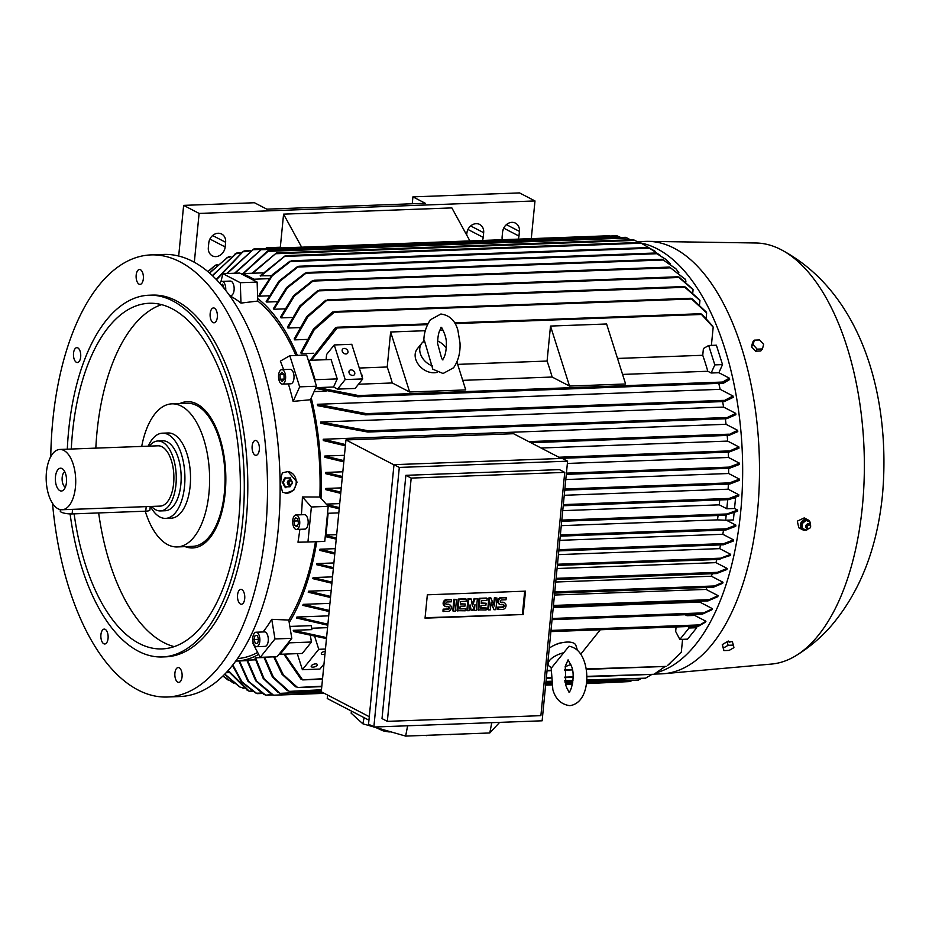 <?xml version="1.0" encoding="UTF-8"?>
<svg xmlns="http://www.w3.org/2000/svg" width="929" height="929" viewBox="0 0 929 929"><rect width="100%" height="100%" fill="white"/><g stroke="black" fill="none" stroke-linecap="round" stroke-linejoin="round"><path stroke-width="1.39" d="M432.461 365.968A16.083 12.216 -141.3 0 1 421.859 343.138A16.083 12.216 -141.3 0 1 424.507 340.873L432.833 369.219L443.075 373.504L453.561 367.779C460.354 357.99 460.203 347.353 460.006 342.975L457.881 330.225C455.175 320.563 449.497 315.163 440.869 314.025L430.382 319.75C425.714 327.054 423.554 334.486 423.903 342.069M442.97 359.895L441.739 358.699L437.594 343.463C437.756 335.926 438.906 330.875 441.054 328.309L441.774 327.6M437.605 340.943A16.083 12.216 -141.3 0 1 446.245 348.201M437.234 372.308A16.083 12.216 -141.3 0 1 434.215 372.761A16.083 12.216 -141.3 0 1 418.247 364.284A16.083 12.216 -141.3 0 1 417.272 348.851L421.859 343.138M456.917 362.055L465.743 389.913L409.654 392.003L390.633 332.001L425.285 330.712M439.916 330.167L443.017 330.062M462.712 380.356L552.14 377.035A187.821 91.832 -92.1 0 0 547.076 361.056L457.649 364.377M569.523 386.069L550.502 326.067L606.602 323.989L625.612 383.991L569.523 386.069L552.14 377.035M547.076 361.056L550.502 326.067M622.593 374.422L707.805 371.263A187.821 91.832 -92.1 0 0 702.742 355.284L617.518 358.443M702.742 355.284L703.404 348.538L708.676 345.495L716.387 345.216L722.53 364.598L718.872 372.715L729.323 378.149A210 102.678 87.9 0 1 729.637 379.543L723.482 383.201L357.653 396.776L316.94 388.612L317.915 387.59L358.594 395.557L359.093 396.288M718.872 372.715L711.149 373.005L707.805 371.263M711.149 373.005L714.819 364.888L708.676 345.495M409.654 392.003L392.27 382.969A187.821 91.832 -92.1 0 0 387.207 366.99L390.633 332.001M358.489 384.223L392.27 382.969M387.207 366.99L359.291 368.035M361.567 375.211L362.264 375.188L361.567 375.211M361.346 374.526L362.264 375.188M362.74 378.927L351.766 344.299L334.243 344.949L345.205 379.578L362.74 378.927L355.099 388.45L337.575 389.1L345.205 379.578M349.083 372.773A3.217 2.439 -141.3 0 1 349.385 370.659A3.217 2.439 -141.3 0 1 352.242 370.102A3.217 2.439 -141.3 0 1 354.692 372.564A3.217 2.439 -141.3 0 1 354.402 374.677A3.217 2.439 -141.3 0 1 351.534 375.235A3.217 2.439 -141.3 0 1 349.083 372.773M342.278 351.301A3.217 2.439 -141.3 0 1 342.58 349.188A3.217 2.439 -141.3 0 1 345.449 348.63A3.217 2.439 -141.3 0 1 347.887 351.092A3.217 2.439 -141.3 0 1 347.597 353.217A3.217 2.439 -141.3 0 1 344.729 353.763A3.217 2.439 -141.3 0 1 342.278 351.301M326.091 359.697L326.602 354.472L334.243 344.949M308.997 360.324L308.416 360.661L314.745 380.611L315.14 379.717L308.997 360.324L331.084 359.511L337.227 378.904L333.557 387.01L337.575 389.1M315.14 379.717L337.227 378.904M427.781 323.861L336.937 327.229L337.181 327.983L311.424 360.243M335.125 328.285L337.552 327.426M310.344 360.278L335.462 327.728M701.767 314.13L712.682 326.033A210 102.678 87.9 0 1 713.182 327.205L700.814 313.723L454.653 322.862M700.675 313.944L702.254 314.664M326.102 391.179L314.072 391.62M333.557 387.01L317.915 387.59M359.256 395.917L356.713 396.404M723.842 382.783L722.39 382.446M722.588 382.794L722.623 382.051L729.323 378.149M714.819 364.888L722.53 364.598M713.182 327.205L711.393 345.402M306.686 339.433L294.714 339.875A187.821 91.832 -92.1 0 0 294.203 338.899L306.814 316.545L325.684 300.311M299.417 327.6L287.955 328.03A187.821 91.832 -92.1 0 0 287.433 327.182L299.73 306.024L317.799 290.591M291.973 317.474L281.022 317.881A187.821 91.832 -92.1 0 0 280.488 317.172L293.448 295.817L312.33 280.779M284.39 308.881L273.95 309.264A187.821 91.832 -92.1 0 0 273.393 308.66L286.457 287.642L305.316 272.963M276.668 301.681L266.728 302.053A187.821 91.832 -92.1 0 0 266.17 301.553L278.967 281.115L297.315 266.739M268.841 295.817L259.377 296.165A187.821 91.832 -92.1 0 0 259.075 295.956L257.588 296.014M297.385 355.401A187.821 91.832 -92.1 0 0 257.67 298.453L257.751 301.054L240.971 303.098A184.093 90.008 -92.1 0 0 229.637 295.701M313.77 353.241L301.286 353.705A187.821 91.832 -92.1 0 0 300.787 352.555L313.305 329.249L332.466 312.005M691.966 298.662L706.145 311.912A210 102.678 87.9 0 1 706.655 312.934L690.781 298.267L334.185 311.505L334.231 312.26L314.257 329.69L301.286 353.705M331.978 312.608L334.777 311.656M690.63 298.453L692.651 299.231M289.894 261.258L272.325 274.705L259.679 293.785L259.075 295.956M253.965 279.223L243.131 273.59L242.864 274.682L254 280.465L253.965 279.223L268.922 278.665M642.032 243.584L639.593 242.481L285.389 255.626L260.19 275.808L271.407 275.716M243.131 273.59L262.524 272.871M639.593 242.481L642.856 243.99M285.517 255.649L260.77 276.11M648.93 247.706L641.161 243.189L284.448 256.427M252.038 273.265L276.447 252.943L252.804 273.242M635.622 240.797L633.357 239.694L276.447 252.943M633.381 239.705L634.147 240.1L633.381 239.705M660.113 255.254L648.454 247.532L291.381 260.77L272.243 275.808L259.377 296.165M289.058 262.024L291.555 260.794M648.454 247.532L654.724 251.027M670.587 264.057L665.988 259.551L655.746 252.99L298.859 266.24L279.664 281.441L266.728 302.053M296.537 267.482L299.092 266.275M655.746 252.99L665.582 259.214M678.89 272.801L676.115 269.015L662.261 259.272L306.965 272.452L287.224 287.978L273.95 309.264M304.549 273.683L307.255 272.511M662.261 259.272L675.731 268.62M685.927 281.893L685.602 279.687L669.542 267.076L314.002 280.268L294.272 296.165L281.022 317.881M311.633 281.475L314.362 280.349M669.542 267.076L685.242 279.257M679.145 277.179L692.546 288.919A210 102.678 87.9 0 1 693.08 289.685L678.077 276.772L319.402 290.08L300.578 306.419L287.955 328.03M317.23 291.253L319.808 290.185M678.031 276.888L679.982 277.794M685.196 286.968L699.421 299.626A210 102.678 87.9 0 1 699.943 300.508L684.023 286.562L327.391 299.8L307.743 316.952L294.714 339.875M325.15 300.95L327.891 299.928M683.918 286.713L685.962 287.56M706.655 312.934L706.168 317.927M699.943 300.508L699.572 304.282M693.08 289.685L692.825 292.333M638.722 242.515L634.89 240.39L275.39 253.733M216.654 265.322L215.4 265.369L207.91 271.674M216.562 264.579L214.808 265.799M207.852 271.628L213.182 267.029M209.397 272.94L227.953 257.205M229.591 257.403L227.477 257.472L209.582 273.103M228.906 256.683L227.419 257.507M228.917 256.683L226.699 257.925M212.3 275.576L237.162 252.816L234.909 254.081M239.705 253.466L235.78 253.605L212.567 275.832M236.221 253.269L241.017 252.653M216.202 279.408L243.201 251.387M248.891 251.504L242.98 251.724L216.527 279.757M250.307 250.679L244.222 250.911L242.028 252.2M226.618 273.544L253.907 248.949L227.199 273.521M609.018 235.757L253.907 248.949M609.981 236.036L609.145 235.769M234.48 273.254L261.92 248.972L235.107 273.231M616.879 235.78L261.92 248.972M619.364 236.895L616.891 235.78M616.984 235.792L617.611 236.198L616.984 235.792M242.167 274.322L267.494 251.051L268.876 250.586L243.317 273.59M625.484 237.325L268.876 250.586M627.841 238.439L625.507 237.336M625.565 237.348L626.251 237.743L625.565 237.348M412.255 203.776L412.929 196.867L519.52 192.907L534.988 200.943L531.283 238.637M412.929 196.867L425.308 203.288L266.844 209.176L254.465 202.743L183.64 205.379L199.108 213.415L534.988 200.943M502.717 231.147A9.65 8.117 117.4 0 0 503.379 228.882M466.95 232.471A9.65 8.117 117.4 0 0 467.612 230.218M466.672 235.002L466.834 233.33A9.65 8.117 -62.6 0 1 479.701 224.458A9.65 8.117 -62.6 0 1 483.661 232.714L483.208 237.383A9.65 8.117 -62.6 0 1 482.441 240.448M502.299 239.717A9.65 8.117 -62.6 0 1 502.136 236.674L502.589 232.006A9.65 8.117 -62.6 0 1 515.456 223.134A9.65 8.117 -62.6 0 1 519.427 231.379L518.963 236.059A9.65 8.117 -62.6 0 1 518.208 239.125M208.92 242.039A9.65 8.117 117.4 0 0 209.582 239.787M183.64 205.379L178.682 256.044M208.34 247.578L208.793 242.91A9.65 8.117 -62.6 0 1 221.659 234.038A9.65 8.117 -62.6 0 1 225.619 242.283L225.166 246.963A9.65 8.117 -62.6 0 1 212.3 255.835A9.65 8.117 -62.6 0 1 208.34 247.578M194.324 262.268L199.108 213.415M266.24 248.473L266.309 247.753L280.326 247.242L283.577 214.158L451.866 207.91L469.9 240.913M267.842 248.415A12.065 2.81 -174.4 0 1 266.309 247.753M280.326 247.242L281.615 247.904M301.623 247.16L283.577 214.158M630.385 239.787L627.168 238.033L267.738 251.364M620.723 237.51L618.714 236.477L260.654 249.762M220.905 281.754L222.902 273.683L239.728 273.056L242.864 274.682M222.902 273.683L240.309 282.718L240.971 303.098M254 280.465L257.136 282.091L240.309 282.718M257.136 282.091L257.67 298.453M283.612 369.579A184.093 90.008 -92.1 0 0 280.361 361.137L289.813 355.679L306.64 355.052L308.416 360.661M289.813 355.679L299.684 386.847L293.111 401.386A184.093 90.008 -92.1 0 0 288.385 383.898M314.745 380.611L316.522 386.22L299.684 386.847M316.522 386.22L310.402 399.749L293.111 401.386M718.779 383.375A187.821 91.832 87.9 0 1 720.149 389.332L732.981 395.998A210 102.678 87.9 0 1 733.225 397.357L724.341 401.525L365.422 414.845L317.625 405.671A187.821 91.832 -92.1 0 0 317.323 404.289L720.149 389.332M310.402 399.749A185.405 90.659 87.9 0 1 319.866 497.027L321.004 498.304A187.821 91.832 -92.1 0 0 311.238 397.891M326.195 504.11L339.724 503.611M340.722 493.357L325.789 489.676A187.821 91.832 -92.1 0 0 325.8 488.457L341.257 487.888M342.255 477.715L325.684 473.674A187.821 91.832 -92.1 0 0 325.649 472.431L342.836 471.793M567.364 463.455L728.487 457.474L739.472 463.188A210 102.678 87.9 0 1 739.484 464.419L729.486 468.262M728.29 452.133A187.821 91.832 87.9 0 1 728.487 457.474M343.811 461.876L324.895 457.312A187.821 91.832 -92.1 0 0 324.813 456.034L344.462 455.303M541.084 448.01L727.639 441.089L738.892 446.93A210 102.678 87.9 0 1 738.961 448.196L728.94 452.109L560.965 458.345L728.684 452.098M727.186 435.434A187.821 91.832 87.9 0 1 727.639 441.089M345.391 445.804L323.362 440.555A187.821 91.832 -92.1 0 0 323.199 439.254L726.037 424.298L737.661 430.336A210 102.678 87.9 0 1 737.777 431.625L729.056 435.364L530.889 442.715L728.824 435.353M725.34 418.758A187.821 91.832 87.9 0 1 726.037 424.298M320.969 423.369A187.821 91.832 -92.1 0 0 320.749 422.021L723.586 407.076L735.722 413.37A210 102.678 87.9 0 1 735.896 414.694L726.71 418.712L367.814 432.031L320.969 423.369M722.623 401.583A187.821 91.832 87.9 0 1 723.586 407.076M317.323 404.289L366.351 413.626L367.06 414.346L365.422 414.845M724.922 401.049L723.076 400.817M723.25 401.119L732.981 395.998M320.749 422.021L368.558 430.824L369.394 431.532L367.814 432.031M727.361 418.189L725.537 418.05M725.665 418.305L735.722 413.37M323.199 439.254L345.507 444.55M729.729 434.795L728.057 434.749M728.127 434.958L737.661 430.336M324.813 456.034L343.927 460.645M729.788 451.482L727.93 451.529M727.976 451.703L738.892 446.93M368.929 720.172L327.24 698.527L327.589 695.043M369.277 716.7L321.271 691.768L345.96 439.928L513.551 433.715L561.186 458.45M390.912 731.855L389.042 731.924A28.149 10.579 -169 0 1 383.154 730.856L368.534 724.283L393.989 464.663L562.277 458.415L567.596 461.179L399.307 467.426L373.853 727.035L542.13 720.799L567.596 461.179M382.016 718.593L405.868 475.323L559.432 469.621L564.739 472.385L411.187 478.087L387.335 721.357L382.016 718.593M387.335 721.357L540.887 715.655L564.739 472.385M523.213 614.51L425.041 618.157L427.34 594.804L525.5 591.158L523.213 614.51L425.087 617.715M524.688 591.181L522.435 614.104M488.515 609.935L487.737 609.529L488.875 597.951L490.709 597.881L494.402 605.975L495.169 598.148L497.003 598.079L495.877 609.656L494.031 609.726L491.116 602.027L490.349 609.865L488.515 609.935L489.641 598.357L491.487 598.288M493.752 604.28L494.391 597.742L497.003 598.079M494.031 609.726L490.988 603.339M467.647 610.701L466.881 610.307L468.007 598.729L470.469 598.636L471.235 599.031L472.385 606.114L474.916 598.903L477.378 598.81L476.24 610.388L474.394 610.458L474.963 604.663L472.559 610.527L471.328 610.574L470.062 604.849L469.493 610.632L467.647 610.701L468.785 599.124L471.235 599.031M472.095 604.338L474.15 598.497L477.378 598.81M474.394 610.458L473.627 610.051L473.895 607.264M471.328 610.574L469.853 606.985M453.538 611.224L452.76 610.829L453.898 599.251L456.511 599.577L455.384 611.166L453.538 611.224L454.676 599.646L456.511 599.577M443.725 611.596L443.923 609.552L448.219 609.389A1.405 1.184 117.4 0 0 448.486 606.672L446.64 606.73A3.519 2.961 117.4 0 1 447.313 599.925L451.61 599.762L451.401 601.806L447.116 601.969A1.405 1.184 117.4 0 0 446.849 604.686L448.684 604.628A3.519 2.961 117.4 0 1 448.022 611.433L442.947 611.189L443.145 609.145L447.441 608.994A1.405 1.184 117.4 0 0 448.568 606.672M445.351 606.451L444.585 606.045A3.519 2.961 -62.6 0 1 446.535 599.519L451.61 599.762M445.99 604.291A1.405 1.184 117.4 0 0 446.071 604.291L447.906 604.222A3.519 2.961 -62.6 0 1 449.195 604.5L449.973 604.907M465.394 608.75L465.197 610.794L457.056 610.667L458.194 599.089L465.557 598.81L466.335 599.217L466.126 601.26L460.61 601.469L460.343 604.187L465.255 604.013L465.046 606.056L460.145 606.231L459.878 608.959L465.394 608.75L459.913 608.53M460.389 603.757L465.255 604.013M486.262 607.984L486.053 610.028L477.924 609.889L479.05 598.311L486.413 598.044L487.191 598.439L486.993 600.482L481.466 600.691L481.199 603.42L486.111 603.235L485.913 605.278L481.001 605.464L480.734 608.181L486.262 607.984L480.781 607.752M481.245 602.979L486.111 603.235M498.327 609.563L498.525 607.52L502.821 607.369A1.405 1.184 117.4 0 0 503.088 604.64L501.254 604.709A3.519 2.961 117.4 0 1 501.915 597.893L506.212 597.742L506.015 599.786L501.718 599.937A1.405 1.184 117.4 0 0 501.451 602.666L503.286 602.596A3.519 2.961 117.4 0 1 502.624 609.412L497.549 609.169L497.758 607.125L502.055 606.962A1.405 1.184 117.4 0 0 503.17 604.64M499.965 604.431L499.187 604.024A3.519 2.961 -62.6 0 1 501.149 597.498L506.212 597.742M500.592 602.259A1.405 1.184 117.4 0 0 500.673 602.259L502.519 602.189A3.519 2.961 -62.6 0 1 503.808 602.48L504.575 602.875M498.525 607.52L497.758 607.125M478.69 610.295L479.828 598.717L487.191 598.439M479.828 598.717L479.05 598.311M457.834 611.073L458.972 599.495L466.335 599.217M458.972 599.495L458.194 599.089M443.923 609.552L443.145 609.145M454.676 599.646L453.898 599.251M474.916 598.903L474.15 598.497M468.785 599.124L468.007 598.729M495.169 598.148L494.391 597.742M489.641 598.357L488.875 597.951M411.187 478.087L405.868 475.323M399.307 467.426L393.989 464.663M393.966 464.86L345.96 439.928M364.087 717.652L362.879 723.807L351.127 713.158L351.522 711.126M374.097 727.035L405.636 736.093L489.78 732.969L499.628 722.367M362.879 723.807L373.504 726.861M450.948 734.409L459.855 734.073M450.879 734.769L450.089 734.444M383.375 729.695L383.154 730.856M426.411 735.315L435.318 734.99M426.341 735.675L425.552 735.35M405.636 736.093L407.634 725.781M489.78 732.969L491.778 722.657M339.213 508.802L328.018 506.142M328.134 513.272L327.589 512.657L325.394 535.081L325.998 535.069L328.134 513.272L338.806 512.878M325.998 535.069L336.67 534.674M325.359 535.394L336.344 537.996M720.033 559.363L719.406 558.968L730.426 555.426A210 102.678 87.9 0 0 730.67 554.334L720.672 558.178L557.481 564.24M719.348 559.095L721.276 558.457M723.552 544.754L722.867 544.359L723.552 544.754L733.364 541.003A210 102.678 87.9 0 0 733.573 539.888L724.005 543.581L558.91 549.701M722.843 544.44L724.643 543.895M726.014 529.971L725.247 529.576L726.014 529.971L735.733 526.278A210 102.678 87.9 0 0 735.884 525.14L726.292 528.798L560.361 534.953M725.235 529.623L727.001 529.147M561.267 525.663L717.49 519.868A187.821 91.832 -92.1 0 0 718.071 515.49M726.176 515.189L725.677 520.24L717.49 519.868M561.813 520.101L726.977 513.969L737.638 510.091A210 102.678 87.9 0 1 737.58 510.671A210 102.678 87.9 0 1 737.521 511.264L727.837 514.352M562.742 510.648L719.267 504.842A187.821 91.832 -92.1 0 0 719.696 499.976M734.154 498.211L735.536 498.153L734.525 508.477L726.803 508.755L719.267 504.842M726.803 508.755L727.697 499.686M729.973 498.873L728.22 499.175M728.696 499.616L563.218 505.759L728.928 499.639L728.22 499.221L729.114 498.443L738.822 494.751A210 102.678 87.9 0 1 738.752 495.947L729.16 499.605M730.577 483.335L728.812 483.556M729.37 484.044L564.751 490.152L729.602 484.055L728.824 483.637L729.625 482.871L739.438 479.12A210 102.678 87.9 0 1 739.414 480.328L729.834 484.021M730.182 467.624L728.313 467.763M566.295 474.347L729.23 468.297L728.336 467.891L729.079 467.113L739.472 463.188M325.649 472.431L342.383 476.507M325.8 488.457L340.838 492.161M326.567 504.517L339.329 507.617M336.24 539.145L325.243 536.544M334.777 554.044L319.739 550.351A187.821 91.832 -92.1 0 0 319.948 549.225L335.299 548.656M319.948 549.225L334.881 552.906M333.337 568.757L316.615 564.681A187.821 91.832 -92.1 0 0 316.87 563.589L333.906 562.951M316.87 563.589L333.441 567.631M558.434 554.625L719.708 548.633L730.67 554.334M720.579 544.893A187.821 91.832 87.9 0 1 719.708 548.633M559.827 540.33L722.785 534.28L733.573 539.888M723.54 530.087A187.821 91.832 87.9 0 1 722.785 534.28M726.408 520.217L735.884 525.14M725.677 520.24L733.399 519.95L734.073 513.087M734.525 508.477L737.638 510.091M564.251 495.285L728.127 489.2L738.822 494.751M728.371 484.102A187.821 91.832 87.9 0 1 728.127 489.2M565.784 479.55L728.638 473.511L739.438 479.12M728.661 468.321A187.821 91.832 87.9 0 1 728.638 473.511M321.004 498.304L328.204 506.351L327.589 512.657M328.204 506.351L311.378 506.979L307.94 542.013L297.977 542.199A184.093 90.008 -92.1 0 0 299.858 529.309M325.394 535.081L324.767 541.386L307.94 542.013M716.851 559.502A187.821 91.832 87.9 0 1 715.945 562.637L727.163 568.467A210 102.678 87.9 0 1 726.873 569.535L716.584 573.541M315.465 541.735A185.405 90.659 87.9 0 1 288.791 620.061L289.209 622.569A187.821 91.832 -92.1 0 0 316.743 541.688M289.848 626.436L311.215 625.635L311.865 629.63L293.25 630.326L293.994 631.639L326.485 638.606M311.633 628.248L327.554 627.656M327.798 625.24L296.363 617.971A187.821 91.832 -92.1 0 0 296.897 617.03L328.715 615.846M553.243 607.508L699.734 602.073L712.497 608.704A210 102.678 87.9 0 1 712.032 609.691L702.533 614.057M700.222 601.191A187.821 91.832 87.9 0 1 699.734 602.073M329.133 611.537L302.773 605.348A187.821 91.832 -92.1 0 0 303.226 604.361L329.934 603.362M554.462 595.036L706.063 589.416L718.152 595.686A210 102.678 87.9 0 1 717.745 596.708L708.061 600.877M706.934 587.43A187.821 91.832 87.9 0 1 706.063 589.416M330.515 597.521L308.207 592.214A187.821 91.832 -92.1 0 0 308.591 591.192L331.212 590.345M555.739 582.018L711.417 576.235L723.006 582.262A210 102.678 87.9 0 1 722.657 583.307L713.588 587.163M712.334 573.727A187.821 91.832 87.9 0 1 711.417 576.235M331.908 583.249L312.783 578.639A187.821 91.832 -92.1 0 0 313.108 577.583L332.536 576.863M557.063 568.525L715.945 562.637M313.108 577.583L332.025 582.146M715.992 573.298L717.92 572.589M308.591 591.192L330.619 596.43M713.135 586.954L714.889 586.176M303.226 604.361L329.238 610.469M707.631 600.703L709.547 599.855M296.897 617.03L327.891 624.207M702.173 613.918L704.136 612.989M694.544 614.383L694.718 615.428L687.007 615.706L685.114 614.731M687.007 615.706L686.833 614.661M310.414 635.808L311.436 642.02L302.262 653.459L280.175 654.271L289.349 642.833L289.151 641.637L279.71 653.401L280.175 654.271M289.349 642.833L311.436 642.02M314.768 636.679L318.763 649.301L302.389 669.716L297.292 653.644M324 663.991L319.924 669.066L302.389 669.716M325.464 649.046L318.763 649.301M317.068 665.408A3.217 1.382 -17.6 0 1 313.805 667.057A3.217 1.382 -17.6 0 1 311.203 666.488A3.217 1.382 -17.6 0 1 311.459 665.617A3.217 1.382 -17.6 0 1 314.734 663.98A3.217 1.382 -17.6 0 1 317.335 664.537A3.217 1.382 -17.6 0 1 317.068 665.408M324.964 654.132A3.217 1.382 -17.6 0 1 321.353 653.83A3.217 1.382 -17.6 0 1 321.608 652.959A3.217 1.382 -17.6 0 1 325.243 651.264M555.194 644.854A8.047 3.449 -17.6 0 1 561.848 642.752M580.799 654.097L600.297 629.769M549.26 648.187A16.083 6.909 -17.6 0 1 567.096 642.067A16.083 6.909 -17.6 0 1 575.887 645.376L577.362 650.021M551.141 667.336L552.848 689.632C555.496 699.119 561.151 704.461 569.802 705.668C586.745 703.276 589.648 677.915 584.538 662.214C581.508 652.901 576.328 647.559 569.012 646.212L551.768 667.545A16.083 6.909 -17.6 0 1 548.296 664.792A16.083 6.909 -17.6 0 1 563.636 652.739M569.698 692.047C568.397 691.153 567.12 688.97 565.877 685.497L565.262 666.232L568.037 660.031M688.772 626.494L689.028 628.004L679.854 639.442L675.662 631.476L676.103 626.959M293.25 630.326L326.578 637.596M698.689 626.1L705.39 622.198A210 102.678 87.9 0 0 705.935 621.257L699.943 624.892L551.002 630.419M698.503 625.983L700.094 624.996M300.996 679.204L283.821 654.144M302.993 679.865L300.764 678.809M284.704 654.109L302.633 679.889L322.549 678.727M667.881 665.176L681.305 652.239L682.571 639.338M666.128 666.395L586.118 668.95M669.519 663.945L667.301 665.617M679.854 639.442L687.565 639.152L696.738 627.725L689.028 628.004M696.483 626.204L696.738 627.725M694.718 615.428L705.935 621.257M552.163 618.482L703.834 612.85L712.497 608.704M553.44 605.453L709.187 599.681L718.152 595.686M554.776 591.901L714.494 585.967L723.006 582.262M556.099 578.337L717.397 572.345L727.163 568.467M289.209 622.569L291.799 638.328L289.151 641.637M291.799 638.328L274.972 638.955L260.236 657.337L252.711 643.054A184.093 90.008 -92.1 0 0 253.234 642.589M279.71 653.401L277.063 656.71L260.236 657.337M235.803 661.065A187.821 91.832 -92.1 0 0 236.198 661.053A187.821 91.832 -92.1 0 0 258.68 654.376M271.756 694.532L255.707 680.783L246.847 660.24A187.821 91.832 -92.1 0 0 247.462 660.124L255.37 659.834M278.375 692.662L263.209 678.46L254.987 658.057A187.821 91.832 -92.1 0 0 255.614 657.825L263.987 657.511M295.712 686.845L282.079 674.361L273.718 656.826M297.919 687.506L295.329 686.426M274.519 656.803L283.229 674.64L297.605 687.506L321.817 686.194M654.736 673.769L665.141 666.453M653.795 674.291L586.756 676.358M287.409 690.711L272.418 676.974L263.917 657.198M289.511 691.385L286.968 690.293M264.637 657.163L273.451 677.276L289.256 691.385L321.469 689.771M586.698 679.923L645.527 678.158L651.949 674.384M321.399 691.826L280.244 693.359L277.91 692.244M255.614 657.825L264.08 678.646L280.093 693.348L321.306 691.397M586.594 681.549L638.467 680.04L641.684 678.321M324.314 693.348L273.683 695.229L271.175 694.114M247.474 660.124L256.532 681.015L273.544 695.206L323.524 692.929M586.431 683.175L630.001 681.561L586.373 683.616M263.975 694.497L247.88 681.131L238.869 660.949M272.708 694.938L265.822 695.194L263.337 694.079M239.473 660.925L248.647 681.387L265.717 695.182L271.767 694.532M255.533 692.941L241.459 681.84L232.459 665.454M257.182 693.638L254.86 692.535M232.865 664.955L241.981 681.863L256.439 693.231L261.235 693.057M247.799 690.584L227.919 670.854M228.22 670.506L249.32 691.269L247.079 690.177M251.643 690.77L249.32 691.269M226.212 672.724L228.882 672.619M239.31 686.717L224.667 674.326M224.864 674.117L240.042 687.088L243.317 688.041M227.965 679.947L222.937 676.057M223.006 675.987L233.771 683.279M630.001 681.561L632.394 680.295M640.813 242.992A216.376 105.79 87.9 0 1 740.645 512.274A216.376 105.79 87.9 0 1 656.815 672.573M637.34 241.691L645.434 241.389A216.376 105.79 87.9 0 1 648.14 241.354A216.376 105.79 87.9 0 1 757.483 511.647A216.376 105.79 87.9 0 1 664.177 673.676A216.376 105.79 87.9 0 1 661.483 673.85L654.121 674.117M809.798 521.947A5.632 4.738 117.4 0 0 807.858 519.787L804.212 517.894L797.326 521.157L798.801 527.777L802.668 529.774A5.632 4.738 117.4 0 0 806.047 529.983M723.946 643.623L728.313 641.033L729.776 642.45M648.14 241.354L755.916 242.992A210.744 103.038 87.9 0 1 780.279 249.251A210.744 103.038 87.9 0 1 862.402 506.247A210.744 103.038 87.9 0 1 795.375 656.013A210.744 103.038 87.9 0 1 771.534 664.061L664.177 673.676M807.858 519.787A5.632 4.738 117.4 0 0 800.868 523.004A5.632 4.738 117.4 0 0 801.53 528.903A5.632 4.738 117.4 0 0 802.668 529.774M810.193 523.782A5.632 4.738 117.4 0 0 810.123 523.062M802.459 528.52L801.692 528.125L801.472 523.271L805.234 520.031L809.995 522.04L810.251 524.711M802.203 528.415L806.651 530.227M806.442 530.145L808.102 528.903M802.203 523.375L802.447 528.798M807.51 524.014A2.137 1.788 117.4 0 0 805.919 527.068M806.198 520.228L801.994 523.84M810.204 522.121L805.757 520.321M809.774 524.246A2.613 2.195 117.4 0 0 806.465 528.241A2.613 2.195 117.4 0 0 807.417 528.787M810.634 526.441A2.566 2.16 117.4 0 0 806.407 525.605A2.566 2.16 117.4 0 0 809.705 528.229M807.638 526.174A1.812 1.521 117.4 0 0 810.46 527.324A1.812 1.521 117.4 0 0 807.638 526.174M806.012 520.426L805.234 520.031M802.238 523.666L801.472 523.271M733.399 645.098L732.307 641.637L727.047 641.823L722.286 644.587L723.888 650.602L723.377 648.047L728.139 645.295L733.399 645.098L733.91 647.652L729.149 650.405L723.888 650.602M722.286 644.587L723.377 648.047M727.047 641.823L728.139 645.295M754.325 340.142L752.687 342.186L751.48 346.784L755.544 351.185L760.805 350.988L762.442 348.944L757.181 349.141L753.117 344.74L754.325 340.142L759.585 339.944L763.65 344.345L762.442 348.944M755.544 351.185L757.181 349.141M751.48 346.784L753.117 344.74M257.751 301.054A185.405 90.659 87.9 0 1 295.887 355.459M301.379 514.759A184.093 90.008 -92.1 0 0 302.413 496.957L319.866 497.027M282.579 492.207L280.546 484.601L281.22 476.414L282.439 472.815L287.978 471.56L297.094 482.081L293.75 490.257L285.958 493.183L282.579 492.207M287.839 471.549A10.858 9.453 -85 0 1 296.223 482A10.858 9.453 -85 0 1 285.877 493.171M50.77 456.58A221.207 108.159 87.9 0 1 150.916 254.906L163.539 254.441A221.207 108.159 87.9 0 1 192.733 261.409A221.207 108.159 87.9 0 1 279.943 501.335A221.207 108.159 87.9 0 1 179.947 696.541L167.325 697.017A221.207 108.159 87.9 0 1 138.131 690.038A221.207 108.159 87.9 0 1 52.512 503.321M177.764 667.614A7.444 3.635 87.9 0 1 178.205 667.545A7.444 3.635 87.9 0 1 182.096 674.396A7.444 3.635 87.9 0 1 179.204 682.339A7.444 3.635 87.9 0 1 178.763 682.409A7.444 3.635 87.9 0 1 174.873 675.569A7.444 3.635 87.9 0 1 177.764 667.614M106.51 630.605A7.444 3.635 87.9 0 1 108.019 638.838A7.444 3.635 87.9 0 1 104.768 643.983A7.444 3.635 87.9 0 1 102.469 642.485A7.444 3.635 87.9 0 1 100.971 634.252A7.444 3.635 87.9 0 1 104.222 629.107A7.444 3.635 87.9 0 1 106.51 630.605M80.138 359.569A7.444 3.635 87.9 0 1 77.386 362.531A7.444 3.635 87.9 0 1 73.96 358.478A7.444 3.635 87.9 0 1 74.076 350.628A7.444 3.635 87.9 0 1 76.828 347.655A7.444 3.635 87.9 0 1 80.254 351.719A7.444 3.635 87.9 0 1 80.138 359.569M140.465 284.309A7.444 3.635 87.9 0 1 140.024 284.379A7.444 3.635 87.9 0 1 136.145 277.527A7.444 3.635 87.9 0 1 139.036 269.584A7.444 3.635 87.9 0 1 139.478 269.503A7.444 3.635 87.9 0 1 143.368 276.354A7.444 3.635 87.9 0 1 140.465 284.309M211.719 321.318A7.444 3.635 87.9 0 1 210.221 313.085A7.444 3.635 87.9 0 1 213.461 307.94A7.444 3.635 87.9 0 1 215.76 309.427A7.444 3.635 87.9 0 1 217.27 317.672A7.444 3.635 87.9 0 1 214.018 322.804A7.444 3.635 87.9 0 1 211.719 321.318M252.154 448.916A7.444 3.635 87.9 0 1 255.463 440.439A7.444 3.635 87.9 0 1 259.307 446.837A7.444 3.635 87.9 0 1 256.009 455.315A7.444 3.635 87.9 0 1 252.154 448.916M238.091 592.354A7.444 3.635 87.9 0 1 240.855 589.392A7.444 3.635 87.9 0 1 244.281 593.445A7.444 3.635 87.9 0 1 244.164 601.295A7.444 3.635 87.9 0 1 241.401 604.268A7.444 3.635 87.9 0 1 237.987 600.204A7.444 3.635 87.9 0 1 238.091 592.354M150.916 254.906A221.207 108.159 87.9 0 1 180.11 261.885A221.207 108.159 87.9 0 1 267.32 501.811A221.207 108.159 87.9 0 1 167.325 697.017M67.306 449.183A180.981 88.487 87.9 0 1 148.895 295.225L152.402 295.097A180.981 88.487 87.9 0 1 176.289 300.81A180.981 88.487 87.9 0 1 247.648 497.108A180.981 88.487 87.9 0 1 165.827 656.826L162.32 656.954A180.981 88.487 87.9 0 1 138.433 651.241A180.981 88.487 87.9 0 1 70.105 513.911M148.895 295.225A180.981 88.487 87.9 0 1 172.782 300.938A180.981 88.487 87.9 0 1 244.141 497.236A180.981 88.487 87.9 0 1 162.32 656.954M71.289 449.032A172.945 84.562 87.9 0 1 149.197 303.272A172.945 84.562 87.9 0 1 172.028 308.718A172.945 84.562 87.9 0 1 240.205 496.295A172.945 84.562 87.9 0 1 162.029 648.918A172.945 84.562 87.9 0 1 139.199 643.46A172.945 84.562 87.9 0 1 74.123 513.842M174.222 646.63A172.945 84.562 87.9 0 1 163.748 642.554A172.945 84.562 87.9 0 1 98.66 512.936M95.826 448.126A172.945 84.562 87.9 0 1 161.541 304.642M179.854 403.558A73.194 35.79 87.9 0 1 196.913 403.976A73.194 35.79 87.9 0 1 225.352 490.942A73.194 35.79 87.9 0 1 185.173 546.635M141.707 446.419A71.591 35 87.9 0 1 171.888 403.848L187.321 403.279A71.591 35 87.9 0 1 196.762 405.532A71.591 35 87.9 0 1 224.992 483.185A71.591 35 87.9 0 1 192.628 546.357L177.195 546.926A71.591 35 87.9 0 1 167.754 544.673A71.591 35 87.9 0 1 145.238 511.205M171.888 403.848A71.591 35 87.9 0 1 181.341 406.101A71.591 35 87.9 0 1 208.955 493.264A71.591 35 87.9 0 1 177.195 546.926M148.187 446.187A42.629 20.844 87.9 0 1 162.447 433.181L168.056 432.972A42.629 20.844 87.9 0 1 173.677 434.307A42.629 20.844 87.9 0 1 190.131 486.215A42.629 20.844 87.9 0 1 171.215 518.173L165.606 518.382A42.629 20.844 87.9 0 1 159.985 517.035A42.629 20.844 87.9 0 1 150.428 506.468M162.447 433.181A42.629 20.844 87.9 0 1 168.068 434.517A42.629 20.844 87.9 0 1 184.883 480.757A42.629 20.844 87.9 0 1 165.606 518.382M149.337 446.141A34.988 17.105 87.9 0 1 157.825 440.996L162.726 440.81A34.988 17.105 87.9 0 1 180.841 484.52A34.988 17.105 87.9 0 1 165.327 510.741L160.415 510.927A34.988 17.105 87.9 0 1 151.566 506.421M157.825 440.996A34.988 17.105 87.9 0 1 175.941 484.694A34.988 17.105 87.9 0 1 160.415 510.927M59.828 449.462L158 445.815A30.169 14.748 87.9 0 1 173.618 483.498A30.169 14.748 87.9 0 1 160.241 506.108L62.069 509.742A30.169 14.748 87.9 0 1 46.45 472.071A30.169 14.748 87.9 0 1 59.828 449.462A30.169 14.748 87.9 0 1 75.446 487.133A30.169 14.748 87.9 0 1 62.069 509.742M72.125 513.923L72.578 509.359L146.201 506.63L145.76 511.182L72.125 513.923A8.047 1.881 -174.4 0 1 61.256 512.169A8.047 1.881 -174.4 0 1 60.257 511.124L60.408 509.615M55.461 476.751A11.427 5.586 87.9 0 1 62.359 468.739A11.427 5.586 87.9 0 1 66.447 482.453A11.427 5.586 87.9 0 1 63.16 490.338A11.427 5.586 87.9 0 1 57.435 488.05A11.427 5.586 87.9 0 1 55.461 476.751M65.332 487.214A8.047 3.937 87.9 0 1 62.185 477.401A8.047 3.937 87.9 0 1 64.751 471.688M150.231 506.479L149.894 509.963A8.047 1.881 -174.4 0 1 145.76 511.182M225.689 290.382A7.235 3.542 -92.1 0 0 222.89 281.626A7.235 3.542 -92.1 0 0 221.926 281.394L230.346 281.081A7.235 3.542 87.9 0 1 231.298 281.313A7.235 3.542 87.9 0 1 234.154 289.163A7.235 3.542 87.9 0 1 230.88 295.55L229.568 295.608M221.926 281.394A7.235 3.542 -92.1 0 0 219.708 283.194M221.241 284.948L222.635 284.135L224.237 288.559M221.578 285.342L223.239 285.273M281.812 369.649L290.231 369.336A7.235 3.542 87.9 0 1 293.436 372.901A7.235 3.542 87.9 0 1 290.765 383.805L282.346 384.118A7.235 3.542 -92.1 0 0 285.029 373.203A7.235 3.542 -92.1 0 0 281.812 369.649A7.235 3.542 -92.1 0 0 279.13 380.565A7.235 3.542 -92.1 0 0 282.346 384.118M280.035 374.596L281.928 372.239L283.972 374.526L284.123 379.171L282.23 381.529L280.186 379.241L280.035 374.596L283.914 374.457M280.186 379.241L284.123 379.09M302.413 496.957L311.378 506.979M295.956 514.968L304.364 514.654A7.235 3.542 87.9 0 1 308.114 523.689A7.235 3.542 87.9 0 1 304.898 529.124L296.49 529.437A7.235 3.542 -92.1 0 0 299.695 524.002A7.235 3.542 -92.1 0 0 295.956 514.968A7.235 3.542 -92.1 0 0 292.74 520.391A7.235 3.542 -92.1 0 0 296.49 529.437M295.48 517.72L297.721 518.881L298.453 523.352L296.955 526.673L294.725 525.512L293.982 521.041L295.48 517.72M293.982 521.041L298.046 520.89M294.725 525.512L297.524 525.408M263.035 631.964A184.093 90.008 -92.1 0 0 271.744 619.318L288.791 620.061M271.744 619.318L274.972 638.955M256.067 632.219L264.486 631.906A7.235 3.542 87.9 0 1 268.098 637.166A7.235 3.542 87.9 0 1 266.728 645.376A7.235 3.542 87.9 0 1 265.02 646.375L256.601 646.689A7.235 3.542 -92.1 0 0 258.308 645.69A7.235 3.542 -92.1 0 0 259.69 637.48A7.235 3.542 -92.1 0 0 256.067 632.219A7.235 3.542 -92.1 0 0 254.36 633.218A7.235 3.542 -92.1 0 0 252.978 641.416A7.235 3.542 -92.1 0 0 256.601 646.689M257.333 635.413L258.61 639.407L257.6 643.449L255.336 643.495L254.07 639.5L255.069 635.459L257.333 635.413M258.413 638.792L258.471 639.965M254.07 639.5L258.274 639.338M255.336 643.495L257.612 643.414M257.647 652.425A185.405 90.659 87.9 0 1 237.58 658.556M283.287 482.604L282.497 482.534L284.692 478.029L289.929 477.936L291.52 480.746M285.482 478.098L284.692 478.029M290.731 477.901L284.518 478.133M285.586 477.843L283.136 482.859M287.99 480.967A2.137 1.858 95 0 0 287.328 482.639M282.497 482.534L284.75 486.866L289.999 486.773L291.102 484.81M283.124 482.348L285.911 487.783M290.463 480.119A2.613 2.276 95 0 0 288.78 485.008A2.613 2.276 95 0 0 290.022 485.193M292.205 482.546A2.566 2.23 95 0 0 287.723 482.72A2.566 2.23 95 0 0 292.205 482.546M292.194 482.627A1.812 1.579 95 0 0 289.035 482.743A1.812 1.579 95 0 0 292.194 482.627M337.181 327.983L427.41 324.639M455.082 323.606L701.209 314.478M358.002 396.741L723.308 383.189M358.594 395.557L722.623 382.051M334.231 312.26L691.362 299.01M290.638 261.56L649.812 248.229M298.232 267.018L657 253.71M306.407 273.242L663.434 259.992M313.596 281.046L670.575 267.807M319.181 290.858L678.925 277.504M327.287 300.566L684.754 287.305M252.583 249.738L260.584 249.448M467.961 229.463L483.208 237.383M470.666 225.956L483.661 232.714M503.715 228.139L518.963 236.059M506.421 224.632L519.427 231.379M209.919 239.043L225.166 246.963M212.625 235.536L225.619 242.283M365.829 414.81L724.097 401.514M366.351 413.626L723.482 400.376M368.209 431.997L726.466 418.7M368.558 430.824L726.037 417.551M528.764 441.612L728.58 434.191M558.84 457.231L728.615 450.937M503.286 602.596L502.519 602.189M501.451 602.666L500.673 602.259M501.915 597.893L501.149 597.498M502.821 607.369L502.055 606.962M448.684 604.628L447.906 604.222M446.849 604.686L446.071 604.291M447.313 599.925L446.535 599.519M448.219 609.389L447.441 608.994M557.377 565.401L719.592 559.386M723.319 544.789L558.793 550.897L723.122 544.777M725.781 530.006L560.245 536.149L725.572 529.983M726.594 515.165L561.697 521.285L726.35 515.154M563.334 504.598L729.114 498.443M564.867 488.979L729.625 482.871M566.307 474.324L728.986 468.286M566.411 473.151L729.079 467.113M716.352 573.576L555.983 579.522L716.166 573.565M554.659 593.062L713.24 587.174M707.863 600.912L553.324 606.649L707.712 600.889M702.347 614.092L552.047 619.666L702.219 614.069M698.562 626.123L550.885 631.604L698.492 626.111M547.076 670.401L550.804 670.262M564.611 669.739L572.31 669.461M546.345 677.856L550.711 677.694M564.379 677.195L573.088 676.869M545.997 681.433L551.036 681.247M564.774 680.736L572.961 680.434M545.834 683.059L551.269 682.861M565.064 682.351L572.787 682.06M545.671 684.685L551.547 684.464M565.436 683.953L572.543 683.686M441.38 327.693L440.973 327.635C440.381 324.976 446.93 335.787 446.35 343.811C446.326 351.092 445.177 356.225 442.889 359.221L442.576 359.837M642.659 243.886L643.576 244.362M684.894 278.828L685.602 279.687M675.36 268.237L676.115 269.015M665.176 258.877L665.988 259.551M654.295 250.737L655.166 251.318M213.74 266.588L212.625 267.471M216.608 264.556L217.56 264.521M228.952 256.659L230.752 256.59M557.365 565.424L719.801 559.397M554.659 593.085L713.391 587.198M565.146 666.72L570.836 664.467M568.095 659.845L571.509 666.348C575.527 675.151 571.138 692.256 568.896 692.082L569.291 692M548.296 664.792L547.785 663.19M302.842 679.9L322.502 679.169M547.03 670.843L550.769 670.703M564.553 670.192L572.403 669.902M586.187 669.391L666.081 666.418M670.076 663.503L668.95 664.386M236.198 661.053L246.94 660.658M297.814 687.53L321.771 686.636M546.298 678.309L550.746 678.135M564.414 677.636L573.088 677.311M586.768 676.8L653.737 674.315M289.442 691.397L321.422 690.212M545.95 681.874L551.094 681.689M564.844 681.178L572.926 680.876M586.675 680.365L645.504 678.182M545.787 683.5L551.338 683.303M565.157 682.78L572.728 682.501M586.547 681.991L638.478 680.063M545.637 685.126L551.64 684.905M565.552 684.394L572.45 684.139M257.205 693.649L261.966 693.475M249.378 691.292L252.316 691.188M240.042 687.088L239.113 686.612M243.108 688.494L243.979 688.459M227.535 679.656L228.395 680.237M655.282 673.467L654.318 674.013M808.787 523.782L805.977 525.349L806.465 528.241M780.279 249.251C861.903 291.869 890.923 396.985 882.55 494.182C877.359 547.692 860.266 591.564 831.292 625.786C820.969 637.666 808.996 647.745 795.375 656.013M288.78 485.008L287.305 482.65L289.209 480.084"/></g></svg>
